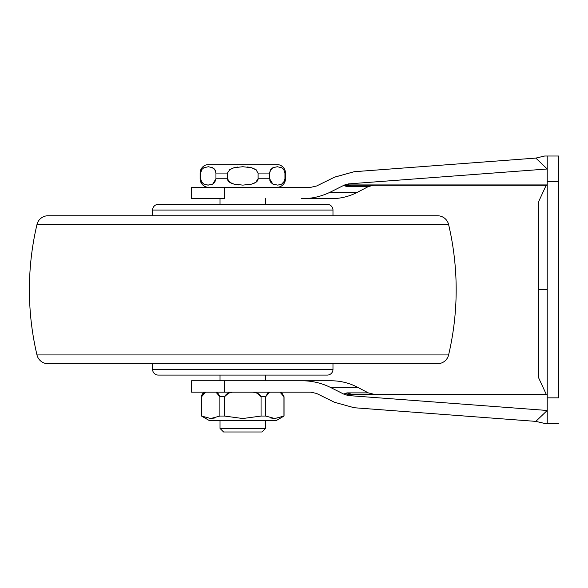 <?xml version="1.0" encoding="UTF-8"?>
<svg xmlns="http://www.w3.org/2000/svg" width="588" height="588" viewBox="0 0 588 588"><rect width="100%" height="100%" fill="white"/><g stroke="black" fill="none" stroke-linecap="round" stroke-linejoin="round"><path stroke-width="0.88" d="M265.548 380.774L265.548 375.085L265.548 380.774M265.548 204.374L265.548 198.685L265.548 204.374M220.022 198.685L220.022 204.374L220.022 198.685M220.022 375.085L220.022 380.774L220.022 375.085M220.022 420.611L220.022 428.431L265.548 428.431L265.548 420.611L265.548 428.431L220.022 428.431L223.58 431.989L261.991 431.989L265.548 428.431L261.991 431.989L223.58 431.989L220.022 428.431L220.022 420.611M201.53 396.709A5.689 5.689 0 0 1 204.374 392.159A5.689 5.689 0 0 0 201.53 396.709L201.53 416.054L201.53 396.709M205.44 392.203L203.492 393.21M270.561 417.95L274.853 418.524L284.041 416.054L276.154 420.611L209.416 420.611L276.154 420.611L284.041 416.054L274.787 418.524L265.68 416.054L261.057 416.054L242.785 418.524L224.513 416.054L219.89 416.054L210.724 418.524L201.53 416.054L209.416 420.611L202.213 416.348M200.111 178.774L200.111 173.078L200.633 173.078L200.111 173.078A8.533 8.533 0 0 1 206.939 164.721A8.533 8.533 0 0 0 200.111 173.078L200.111 178.774A8.533 8.533 0 0 0 208.644 187.307A8.533 8.533 0 0 1 200.111 178.774L200.633 178.774L200.111 178.774M274.184 184.676L272.883 184.118L269.62 178.781L269.62 173.07L270.245 170.41L272.876 167.734L274.096 167.205M277.771 185.124L272.883 184.118L270.825 182.383L269.62 178.774L258.11 178.774L269.62 178.774L269.62 173.078L258.11 173.078L269.62 173.078L270.818 169.469L272.876 167.734L277.323 166.72M277.279 166.72L281.733 167.756M283.35 168.999L283.923 169.712M281.681 167.727L283.732 169.454L284.945 173.078L285.467 173.078A8.533 8.533 0 0 0 278.639 164.721L206.939 164.721L278.639 164.721A8.533 8.533 0 0 1 285.467 173.078L284.945 173.078L284.945 178.811M201.691 169.66L202.096 169.146M203.698 167.837L208.292 166.72L212.694 167.734L214.37 169.013L215.539 170.851M211.496 167.213L214.752 169.469L215.95 173.078L227.468 173.078L215.95 173.078L215.95 178.774L212.702 184.118L211.379 184.676M229.254 169.91L233.965 167.734L237.868 166.999M247.636 166.985L251.635 167.742L256.552 170.101M249.172 184.647L251.627 184.11C255.883 182.919 258.044 181.141 258.11 178.774C258.044 181.148 255.876 182.927 251.613 184.118L247.056 184.926M242.873 185.132L233.943 184.11C229.695 182.919 227.534 181.141 227.468 178.774L215.95 178.774L227.468 178.774L227.468 173.078L229.871 169.469L233.965 167.734L242.785 166.72L251.635 167.742L255.729 169.484L258.11 173.078L258.11 178.774L258.11 173.078M238.581 184.933L233.943 184.11L229.849 182.368L227.468 178.774L229.871 182.383M215.95 173.078L215.95 178.774L214.76 182.376L212.702 184.118L207.784 185.124M208.292 185.132L203.889 184.118L201.059 181.045M276.926 187.307A8.533 8.533 0 0 0 285.467 178.774L284.945 178.774L285.467 178.774A8.533 8.533 0 0 1 276.926 187.307M284.511 181.045L281.689 184.118L277.779 185.124M201.074 181.067L203.727 184.029M212.849 184.037L215.943 179.105M234.325 184.206L238.272 184.904M269.855 180.523L272.817 184.081M281.726 184.095L282.144 183.853M273.604 167.389L273.111 167.617M271.068 169.168L270.678 169.667M256.353 169.939L255.398 169.27M215.289 170.322L214.671 169.366M203.889 184.118L201.831 182.383L200.633 178.774L200.633 173.078L201.824 169.476L203.882 167.734M201.618 416.054L201.618 396.709L201.618 416.054L210.724 418.524L215.017 417.958L210.769 418.524M283.953 396.709L283.953 416.054L284.041 396.709L281.99 393.137L279.998 392.159L283.953 396.709M257.448 393.262L253.141 392.159C256.772 392.306 259.411 393.828 261.057 396.709L265.68 396.709L265.68 416.054L265.68 396.709L261.057 396.709L261.057 416.054L265.68 416.054L274.787 418.524L283.953 416.054L274.831 418.524M215.936 392.159L217.803 393.049L219.89 396.709L217.928 393.137L215.936 392.159L219.89 396.709L219.89 416.054L224.513 416.054L224.513 396.709L219.89 396.709L224.513 396.709C226.189 393.806 228.828 392.292 232.429 392.159L228.262 393.21M269.642 392.159L267.775 393.049L265.68 396.709L269.642 392.159L267.562 393.21M201.618 396.709L205.579 392.159L203.713 393.049L201.618 396.709M218.082 393.262L216.244 392.262M232.429 392.159L228.688 393.049L224.513 396.709L224.513 416.054L242.785 418.524L261.057 416.054L261.057 396.709L257.147 393.144L253.141 392.159L257.309 393.21M210.724 418.524L219.89 416.054L219.89 396.709M279.998 392.159L281.865 393.049M284.945 178.781L284.945 173.07L284.945 178.796L283.739 182.39L281.689 184.118M270.818 169.469L270.524 169.895M284.151 181.773L284.504 181.06M258.11 178.774L255.706 182.383L251.613 184.118L255.729 182.368M256.317 169.91L255.706 169.469M200.633 178.774L200.633 173.078M251.613 184.118L242.785 185.132M227.468 178.774L227.468 173.078M316.579 186.006L310.832 187.307L191.578 187.307L191.578 198.685L191.578 187.307L224.395 187.307L224.395 198.685L191.578 198.685L224.395 198.685L224.395 187.307L310.832 187.307L316.579 186.006L334.44 177.216L316.579 186.006M544.701 423.456L535.808 421.375L354.16 407.741L334.44 402.251L316.579 393.453L310.832 392.159L316.579 393.453L334.44 402.251L354.16 407.741L535.808 421.375L547.222 410.475L348.449 395.562L344.399 394.423L330.147 387.264C321.063 382.869 311.5 380.708 301.46 380.774L191.578 380.774L191.578 392.159L191.578 380.774L224.395 380.774L224.395 392.159L191.578 392.159L310.832 392.159L224.395 392.159L224.395 380.774L301.46 380.774C311.5 380.708 321.063 382.869 330.147 387.264L344.399 394.423L344.766 393.6L346.949 392.88L368.294 392.88L373.571 394.173L368.294 392.88L357.563 387.264L368.294 392.88L346.949 392.88L344.766 393.6L349.007 394.541L348.449 395.562L547.222 410.475L535.808 421.375L544.701 423.456L547.222 423.456L547.222 156.011L547.222 397.848L558.6 397.848L558.6 181.618L558.6 397.848L547.222 397.848L547.222 423.456L558.6 423.456L547.222 423.456M351.33 394.173L547.222 394.173L351.33 394.173L346.949 392.88L351.33 394.173L349.007 394.541L547.222 394.541L349.007 394.541L348.449 395.562L344.399 394.423L344.766 393.6L346.949 392.88L344.766 393.6L349.147 394.438M546.186 394.173L538.682 377.93L538.682 289.73L547.222 289.73L538.682 289.73L538.682 377.93L538.682 201.53L546.186 185.286M357.563 192.202L330.147 192.202C321.055 196.59 311.5 198.751 301.46 198.685L331.176 198.685A56.904 56.904 0 0 0 357.563 192.202L368.294 186.587L346.949 186.587L344.766 185.859L346.949 186.587L344.766 185.859L344.392 185.044L330.147 192.202L357.563 192.202A56.904 56.904 0 0 1 331.176 198.685L301.46 198.685C311.5 198.751 321.055 196.59 330.147 192.202L344.392 185.044L348.449 183.904L547.222 168.991L535.808 158.091L354.16 171.718L535.881 158.084M331.176 380.774A56.904 56.904 0 0 1 357.563 387.264L330.147 387.264L357.563 387.264A56.904 56.904 0 0 0 331.176 380.774L301.46 380.774L331.176 380.774M558.6 156.011L547.222 156.011L558.6 156.011L558.6 181.618L547.222 181.618L558.6 181.618L558.6 156.011L544.701 156.011L535.808 158.091L354.16 171.718L334.44 177.216L354.16 171.718L535.808 158.091L547.222 168.991L348.449 183.904L349.007 184.926L547.222 184.926L351.33 185.286L547.222 185.286L351.33 185.286A11.378 9.445 -90 0 0 346.949 186.587L368.294 186.587L373.571 185.286M334.579 177.142L354.16 171.718L334.675 177.098M544.672 156.026L535.837 158.091M538.682 289.73L538.682 201.53L538.682 289.73M344.766 185.859L349.301 185.088M351.33 185.286L346.949 186.587M36.97 354.931A284.519 284.519 0 0 1 36.97 224.528L448.6 224.528A284.519 284.519 0 0 1 448.6 354.931A284.519 284.519 0 0 0 448.6 224.528L36.97 224.528A284.519 284.519 0 0 0 36.97 354.931L448.6 354.931L36.97 354.931A11.378 11.378 0 0 0 48.047 363.707L437.523 363.707A11.378 11.378 0 0 0 448.593 354.99M448.6 224.528A11.378 11.378 0 0 0 437.523 215.759L48.047 215.759A11.378 11.378 0 0 0 36.985 224.476M332.977 215.759L332.977 210.07L152.593 210.07L152.593 215.759L152.593 210.07L332.977 210.07A5.689 5.689 0 0 0 327.288 204.374L158.282 204.374A5.689 5.689 0 0 0 152.593 210.07A5.689 5.689 0 0 1 158.282 204.374L327.288 204.374A5.689 5.689 0 0 1 332.977 210.07L332.977 215.759M158.282 375.085L327.288 375.085A5.689 5.689 0 0 0 332.977 369.396L152.593 369.396A5.689 5.689 0 0 0 158.282 375.085A5.689 5.689 0 0 1 152.593 369.396L332.977 369.396L332.977 363.707L332.977 369.396A5.689 5.689 0 0 1 327.288 375.085L158.282 375.085M152.593 363.707L152.593 369.396L152.593 363.707M36.97 224.528A11.378 11.378 0 0 1 48.047 215.759L437.523 215.759A11.378 11.378 0 0 1 448.593 224.476M448.6 354.931A11.378 11.378 0 0 1 437.523 363.707L48.047 363.707A11.378 11.378 0 0 1 36.985 354.99M285.467 173.078L285.467 178.774M284.041 416.054L284.041 396.709L281.196 392.159M348.544 184.073L345.957 185.426"/></g></svg>
